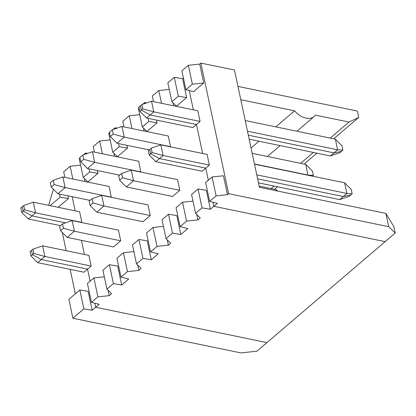 <?xml version="1.0" encoding="UTF-8"?>
<svg xmlns="http://www.w3.org/2000/svg" width="416" height="416" viewBox="0 0 416 416"><rect width="100%" height="100%" fill="white"/><g stroke="black" fill="none" stroke-linecap="round" stroke-linejoin="round"><path stroke-width="0.62" d="M197.813 110.77L200.08 121.425L153.795 111.873L151.528 101.218L197.813 110.77M192.369 84.198L188.349 65.296L181.891 70.814L185.91 89.716L192.369 84.198L203.731 82.982L193.606 91.629L185.91 89.716M200.08 121.425L196.472 124.504L150.186 114.956L153.795 111.873L142.828 108.857L141.918 104.556L151.528 101.218M254.509 164.2L344.614 182.796L346.876 193.445L256.771 174.85M141.918 104.556L140.462 105.799L141.372 110.094L150.186 114.956L141.372 110.094L142.828 108.857M189.254 90.548L193.357 109.85L189.254 90.548M333.996 152.885L341.458 151.382L342.909 150.14L337.6 149.802L333.996 152.885L248.347 135.21L333.996 152.885L330.387 155.964L340.002 152.625L341.458 151.382L333.996 152.885M352.186 193.783L346.876 193.445L343.273 196.529L350.73 195.026L352.186 193.783L351.276 189.488L344.614 182.796M343.273 196.529L257.624 178.854L343.273 196.529L339.664 199.607L349.279 196.269L350.73 195.026L343.273 196.529M209.648 201.401L216.107 195.884L227.469 194.667L223.449 175.765L212.092 176.982L205.629 182.499L209.648 201.401L217.35 203.315L213.855 206.294L212.992 202.233L213.855 206.294L385.128 241.634L266.921 342.607L95.649 307.263L94.786 303.202L95.649 307.263L92.16 310.242L83.85 308.854L72.873 318.235L68.853 299.333L79.836 289.952L88.14 291.346L92.16 310.242M209.357 165.069L205.748 168.147L208.312 180.211L205.748 168.147L159.463 158.6L163.072 155.516L160.805 144.862L207.09 154.414L209.357 165.069L163.072 155.516L152.105 152.5L151.195 148.2L160.805 144.862M151.195 148.2L149.739 149.443L150.649 153.738L159.463 158.6L205.748 168.147L202.145 171.231L155.854 161.678L159.463 158.6L150.649 153.738L152.105 152.5M146.578 118.035L192.868 127.587L196.472 124.504L202.634 153.494L196.472 124.504L150.186 114.956L146.578 118.035L139.922 111.337L141.372 110.094L140.462 105.799L139.006 107.042L139.922 111.337M395.2 233.033L393.848 226.658L385.866 213.387L259.418 187.294L234.489 70.023L200.876 63.086L228.634 193.674L388.7 226.704L395.2 233.033L385.128 241.634L213.855 206.294L210.366 209.274L202.056 207.886L198.042 188.984L206.346 190.377L210.366 209.274M385.866 213.387L388.7 226.704M216.107 195.884L212.092 176.982M228.634 193.674L227.469 194.667M203.731 82.982L199.711 64.08L200.876 63.086M199.711 64.08L188.349 65.296M342.909 150.14L341.999 145.844L335.338 139.152L245.232 120.557M335.338 139.152L337.6 149.802L247.494 131.212M83.933 272.199L37.648 262.647L41.257 259.568L87.542 269.116L83.933 272.199M30.992 255.949L32.443 254.712L41.257 259.568L32.443 254.712L31.533 250.411L30.077 251.654L30.992 255.949L37.648 262.647M75.327 293.8L70.132 269.35M66.17 250.697L62.296 232.471M48.885 205.4L48.766 204.828L53.373 189.181M108.124 290.274L109.262 295.636L97.9 296.852L91.442 302.37L99.138 304.283L95.649 307.263L266.921 342.607L256.844 351.208L240.937 352.914L72.873 318.235M75.15 210.818L72.15 196.695L75.15 210.818M60.533 225.638L28.371 219.003L31.98 215.925L23.166 211.068L22.256 206.768L20.8 208.01L21.715 212.306L23.166 211.068L22.256 206.768L23.707 205.53L33.322 202.192L35.584 212.841L24.622 209.825L23.707 205.53M33.322 202.192L79.607 211.739L81.874 222.394L35.584 212.841L31.98 215.925L65.608 222.862L31.98 215.925L23.166 211.068L24.622 209.825M84.427 254.462L81.427 240.339L84.427 254.462M91.151 266.037L88.884 255.382L42.598 245.835L44.86 256.485L41.257 259.568L87.542 269.116L90.106 281.18L87.542 269.116L91.151 266.037L44.86 256.485L33.899 253.469L32.984 249.174L31.533 250.411L32.443 254.712L33.899 253.469M21.715 212.306L28.371 219.003M50.164 205.665L60.112 197.168L59.457 194.08M79.836 289.952L83.85 308.854M58.167 207.319L68.422 198.557L60.112 197.168M67.834 195.806L68.422 198.557M149.198 154.981L150.649 153.738L149.739 149.443L148.283 150.686L149.198 154.981L155.854 161.678M168.262 136.016L170.529 146.666L124.244 137.114L121.976 126.464L168.262 136.016M133.515 180.757L122.554 177.741L121.638 173.446L131.253 170.108L133.515 180.757L179.806 190.31L172.588 196.472L126.303 186.919L133.515 180.757M271.112 188.578L274.05 186.066M300.664 163.337L313.399 152.459M330.216 138.091L348.993 122.054L358.722 117.421L333.684 138.809M296.904 131.217L314.116 116.516A17.186 11.164 -130.5 0 0 315.38 115.118L348.993 122.054M167.227 239.788L168.366 245.154L170.69 243.162L166.046 238.644L172.505 233.126L168.49 214.224L176.795 215.618L180.814 234.52L187.793 228.556L180.097 226.642L176.077 207.74L182.536 202.228L192.988 201.105M330.387 155.964L249.194 139.209M178.318 96.2L174.299 77.298L167.84 82.815L171.86 101.717L178.318 96.2L186.628 97.588L176.504 106.236L171.86 101.717M183.42 78L182.608 78.686L186.628 97.588M182.608 78.686L174.299 77.298M339.664 199.607L258.471 182.853M169.244 89.419L158.798 90.537L152.339 96.054L153.525 101.634M198.042 188.984L191.584 194.501L195.598 213.403L202.056 207.886M316.867 153.176L304.132 164.05M277.519 186.784L274.581 189.296M237.973 86.414L357.37 111.051L358.722 117.421M80.59 165.147L70.143 166.265L63.684 171.782L64.87 177.362M87.656 153.364L85.644 153.026L83.606 154.768M79.976 157.867L79.186 158.543L83.205 177.44L89.664 171.928L89.008 168.834M110.141 139.906L99.694 141.024L93.236 146.541L94.422 152.116M117.208 128.118L115.196 127.785L113.157 129.527M109.528 132.626L108.737 133.297L112.757 152.199L119.215 146.682L118.56 143.593M139.693 114.66L129.246 115.783L122.788 121.3L123.973 126.875M146.76 102.877L144.747 102.539L142.709 104.286M139.079 107.385L138.289 108.056L142.308 126.958L148.767 121.441L148.112 118.352M161.507 103.277L158.798 90.537M173.659 105.789L173.04 102.861M180.097 226.642L186.555 221.125L182.536 202.228M186.555 221.125L197.917 219.908L196.778 214.547M110.37 136.583L117.026 143.276L124.244 137.114L113.277 134.098L112.362 129.802L109.455 132.288L110.37 136.583L113.277 134.098M240.802 99.726L294.575 110.822L275.792 126.864M314.116 116.516A17.186 11.164 -130.5 0 1 294.575 110.822M197.917 219.908L200.247 217.922L195.598 213.403M312.452 176.155L313.357 175.386L312.447 171.09L305.786 164.393L252.2 153.332M258.976 141.227L251.061 147.987M149.188 149.916L117.026 143.276M131.253 170.108L177.538 179.655L179.806 190.31M156.489 120.078L157.076 122.829L146.952 131.477L142.308 126.958M144.108 131.03L143.489 128.102M126.937 145.324L127.525 148.075L117.4 156.718L112.757 152.199M114.556 156.27L113.937 153.348M97.386 170.565L97.973 173.316L87.849 181.964L83.205 177.44M85.004 181.516L84.38 178.589M113.402 283.613L109.387 264.711L117.692 266.1L121.711 285.002L113.402 283.613L106.943 289.13L111.587 293.649L109.262 295.636M137.675 265.034L138.814 270.395L127.452 271.612L120.994 277.129L128.69 279.037L121.711 285.002M142.953 258.367L138.939 239.47L147.243 240.859L151.263 259.761L142.953 258.367L136.495 263.884L141.138 268.408L138.814 270.395M168.366 245.154L157.004 246.371L150.545 251.888L158.241 253.796L151.263 259.761M150.254 215.55L103.964 206.003L101.702 195.348L147.987 204.901L150.254 215.55L143.036 221.712L96.751 212.165L103.964 206.003L93.002 202.982L92.087 198.687L89.18 201.172L90.095 205.468L93.002 202.982M140.977 171.907L94.687 162.36L92.425 151.705L138.71 161.257L140.785 172.073M120.702 240.796L74.412 231.244L72.15 220.589L118.435 230.142L120.702 240.796L113.485 246.958L67.2 237.406L74.412 231.244L63.45 228.223L62.535 223.928L59.628 226.413L60.544 230.708L63.45 228.223M111.426 197.153L65.135 187.6L62.873 176.946L109.158 186.498L111.233 197.314M313.357 175.386L308.048 175.048L254.462 163.987M305.786 164.393L307.861 175.209M121.638 173.446L118.732 175.932L119.647 180.227L126.303 186.919M172.505 233.126L180.814 234.52M112.362 129.802L121.976 126.464M168.49 214.224L162.032 219.742L166.046 238.644M144.955 103.506L144.747 102.539M157.076 122.829L148.767 121.441M90.095 205.468L96.751 212.165M92.087 198.687L101.702 195.348M150.545 251.888L146.526 232.986L152.984 227.469L157.004 246.371M131.955 128.523L129.246 115.783M276.484 190.814L276.234 189.634L277.649 191.053M163.436 226.351L152.984 227.469M119.636 175.157L87.474 168.522L94.687 162.36L83.725 159.338L82.81 155.043L92.425 151.705M82.81 155.043L79.903 157.529L80.818 161.824L83.725 159.338M276.234 189.634L259.163 186.113M80.818 161.824L87.474 168.522M138.939 239.47L132.48 244.988L136.495 263.884M115.404 128.747L115.196 127.785M127.525 148.075L119.215 146.682M60.544 230.708L67.2 237.406M62.535 223.928L72.15 220.589M120.994 277.129L116.974 258.227L123.432 252.71L127.452 271.612M102.404 153.764L99.694 141.024M133.884 251.592L123.432 252.71M90.085 200.398L57.923 193.762L65.135 187.6L54.174 184.579L53.258 180.284L62.873 176.946M53.258 180.284L50.352 182.77L51.267 187.065L54.174 184.579M51.267 187.065L57.923 193.762M109.387 264.711L102.929 270.228L106.943 289.13M85.852 153.988L85.644 153.026M97.973 173.316L89.664 171.928M32.984 249.174L42.598 245.835M91.442 302.37L87.422 283.468L93.881 277.95L97.9 296.852M72.852 179.005L70.143 166.265M104.333 276.832L93.881 277.95M119.647 180.227L122.554 177.741M267.353 156.463L280.088 145.584"/></g></svg>
